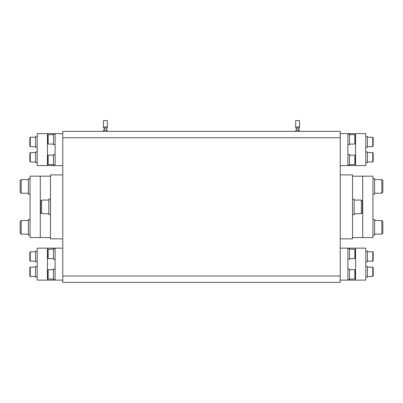 <?xml version="1.0" encoding="UTF-8"?>
<svg xmlns="http://www.w3.org/2000/svg" width="403" height="403" viewBox="0 0 403 403"><rect width="100%" height="100%" fill="white"/><g stroke="black" fill="none" stroke-linecap="round" stroke-linejoin="round"><path stroke-width="0.6" d="M48.153 164.52L47.745 164.112L47.745 155.568L48.153 155.16L48.153 164.52L53.473 164.52M37.207 136.592L35.57 136.592L35.57 147.281L37.207 147.281M50.506 237.558L40.275 237.558L40.275 176.182L30.049 176.182L30.049 237.558L40.275 237.558L40.275 176.182L50.506 176.182M20.15 233.11L20.15 221.549L21.173 220.527L21.173 234.133L20.15 233.11M55.11 248.555L53.473 248.555L53.473 259.25L55.11 259.25M340.218 165.593L355.562 165.593L355.562 133.625L365.793 133.625L365.793 165.593L355.562 165.593L355.562 133.625L340.218 133.625L340.218 282.387L62.782 282.387L62.782 275.995L340.218 275.995L340.218 280.115L347.89 280.115L347.89 248.147L340.218 248.147M365.793 277.148L367.43 277.148L367.43 266.459L365.793 266.459M37.207 251.114L35.57 251.114L35.57 261.804L37.207 261.804M347.89 165.185L349.527 165.185L349.527 154.495L347.89 154.495M347.89 144.722L349.527 144.722L349.527 134.033L347.89 134.033M29.842 161.553L29.842 153.009L30.25 152.601L30.25 161.961L29.842 161.553M35.57 152.601L30.25 152.601M35.57 161.961L30.25 161.961M347.89 280.115L365.793 280.115L365.793 248.147L355.562 248.147L355.562 280.115L355.562 248.147L347.89 248.147M381.827 179.607L382.85 180.63L382.85 192.191L381.827 193.213L381.827 179.607L374.589 179.607M55.11 280.115L62.782 280.115L62.782 248.147L55.11 248.147L55.11 280.115L47.438 280.115L47.438 248.147L47.438 280.115L37.207 280.115L37.207 248.147L55.11 248.147M50.506 199.097L48.869 199.097L48.869 214.648L50.506 214.648M352.494 176.182L362.725 176.182L362.725 237.558L372.951 237.558L372.951 176.182L362.725 176.182L362.725 237.558L352.494 237.558M352.494 217.116L352.494 216.779M352.494 196.966L352.494 196.624M361.365 200.069L362.393 201.092L362.393 212.653L361.365 213.676L361.365 200.069L354.131 200.069M62.782 137.75L62.782 131.353L340.218 131.353L340.218 137.75L62.782 137.75L62.782 275.995M365.793 261.804L367.43 261.804L367.43 251.114L365.793 251.114M20.15 192.191L20.15 180.63L21.173 179.607L21.173 193.213L20.15 192.191M48.153 258.585L47.745 258.172L47.745 249.633L48.153 249.22L48.153 258.585L53.473 258.585M55.11 165.593L62.782 165.593L62.782 133.625L55.11 133.625L55.11 165.593L47.438 165.593L47.438 133.625L47.438 165.593L37.207 165.593L37.207 133.625L55.11 133.625M48.153 279.042L47.745 278.634L47.745 270.091L48.153 269.683L48.153 279.042L53.473 279.042M29.842 276.075L29.842 267.532L30.25 267.124L30.25 276.483L29.842 276.075M35.57 267.124L30.25 267.124M35.57 276.483L30.25 276.483M40.607 212.653L40.607 201.092L41.635 200.069L41.635 213.676L40.607 212.653M372.951 235.105L374.589 235.105L374.589 219.554L372.951 219.554M373.158 146.208L372.75 146.616L372.75 137.257L373.158 137.665L373.158 146.208M367.43 137.257L372.75 137.257M367.43 146.616L372.75 146.616M29.842 260.731L29.842 252.187L30.25 251.779L30.25 261.139L29.842 260.731M35.57 251.779L30.25 251.779M35.57 261.139L30.25 261.139M30.25 146.616L29.842 146.208L29.842 137.665L30.25 137.257L30.25 146.616L35.57 146.616M107.309 127.005L103.47 127.005L107.309 127.005L107.309 120.613L103.47 120.613L103.47 128.028L107.309 128.028L107.309 127.005M107.309 131.353L107.309 130.33L103.47 130.33L103.47 131.353M373.158 260.731L372.75 261.139L372.75 251.779L373.158 252.187L373.158 260.731M367.43 251.779L372.75 251.779M367.43 261.139L372.75 261.139M373.158 161.553L372.75 161.961L372.75 152.601L373.158 153.009L373.158 161.553M367.43 152.601L372.75 152.601M367.43 161.961L372.75 161.961M55.11 269.018L53.473 269.018L53.473 279.707L55.11 279.707M365.793 147.281L367.43 147.281L367.43 136.592L365.793 136.592M340.218 174.902L352.494 174.902L352.494 238.838L340.218 238.838M355.255 258.172L354.847 258.585L354.847 249.22L355.255 249.633L355.255 258.172M349.527 249.22L354.847 249.22M349.527 258.585L354.847 258.585M299.53 127.005L295.691 127.005L299.53 127.005L299.53 120.613L295.691 120.613L295.691 128.028L299.53 128.028L299.53 127.005M299.53 131.353L299.53 130.33L295.691 130.33L295.691 131.353M50.506 196.624L50.506 196.966M50.506 216.779L50.506 217.116M381.827 220.527L382.85 221.549L382.85 233.11L381.827 234.133L381.827 220.527L374.589 220.527M355.255 164.112L354.847 164.52L354.847 155.16L355.255 155.568L355.255 164.112M349.527 155.16L354.847 155.16M349.527 164.52L354.847 164.52M30.049 178.635L28.412 178.635L28.412 194.186L30.049 194.186M347.89 279.707L349.527 279.707L349.527 269.018L347.89 269.018M373.158 276.075L372.75 276.483L372.75 267.124L373.158 267.532L373.158 276.075M367.43 267.124L372.75 267.124M367.43 276.483L372.75 276.483M48.153 144.057L47.745 143.649L47.745 135.106L48.153 134.698L48.153 144.057L53.473 144.057M347.89 259.25L349.527 259.25L349.527 248.555L347.89 248.555M355.255 278.634L354.847 279.042L354.847 269.683L355.255 270.091L355.255 278.634M349.527 269.683L354.847 269.683M349.527 279.042L354.847 279.042M55.11 154.495L53.473 154.495L53.473 165.185L55.11 165.185M37.207 151.936L35.57 151.936L35.57 162.626L37.207 162.626M372.951 194.186L374.589 194.186L374.589 178.635L372.951 178.635M37.207 266.459L35.57 266.459L35.57 277.148L37.207 277.148M55.11 134.033L53.473 134.033L53.473 144.722L55.11 144.722M347.89 165.593L347.89 133.625M355.255 143.649L354.847 144.057L354.847 134.698L355.255 135.106L355.255 143.649M349.527 134.698L354.847 134.698M349.527 144.057L354.847 144.057M62.782 238.838L62.782 174.902L50.506 174.902L50.506 238.838L62.782 238.838M365.793 162.626L367.43 162.626L367.43 151.936L365.793 151.936M352.494 214.648L354.131 214.648L354.131 199.097L352.494 199.097M30.049 219.554L28.412 219.554L28.412 235.105L30.049 235.105M53.473 155.16L48.153 155.16M28.412 234.133L21.173 234.133M28.412 220.527L21.173 220.527M374.589 193.213L381.827 193.213M354.131 213.676L361.365 213.676M28.412 193.213L21.173 193.213M28.412 179.607L21.173 179.607M53.473 249.22L48.153 249.22M53.473 269.683L48.153 269.683M48.869 213.676L41.635 213.676M48.869 200.069L41.635 200.069M35.57 137.257L30.25 137.257M106.412 128.028L106.412 130.33M104.367 128.028L104.367 130.33M298.633 128.028L298.633 130.33M296.588 128.028L296.588 130.33M374.589 234.133L381.827 234.133M53.473 134.698L48.153 134.698"/></g></svg>
